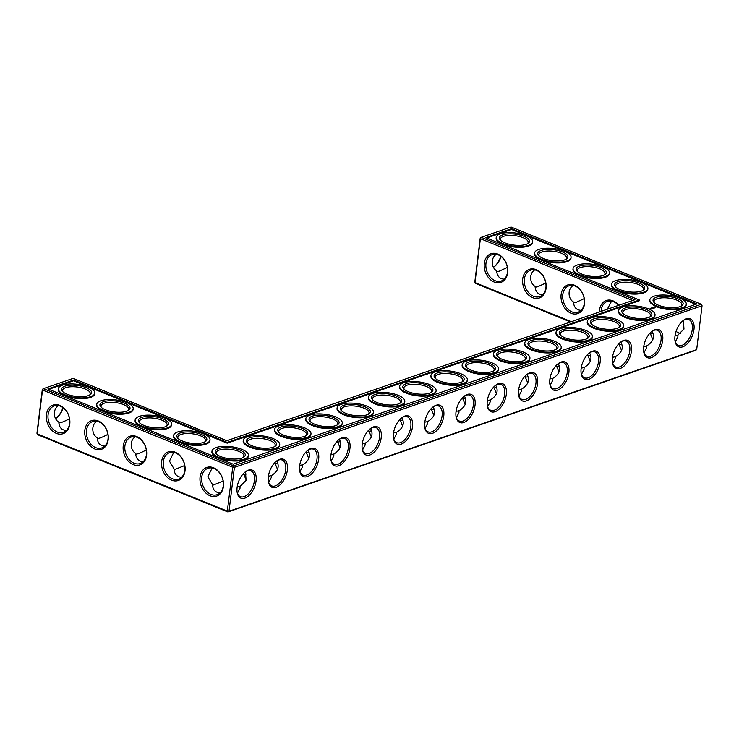 <?xml version="1.0" encoding="UTF-8"?>
<svg xmlns="http://www.w3.org/2000/svg" width="739" height="739" viewBox="0 0 739 739"><rect width="100%" height="100%" fill="white"/><g stroke="black" fill="none" stroke-linecap="round" stroke-linejoin="round"><path stroke-width="1.11" d="M58.473 405.628C52.358 409.415 53.605 419.392 58.815 422.108C59.102 427.373 61.614 430.163 66.362 430.486M58.861 422.948C60.672 422.948 64.219 421.553 69.494 418.745M571.312 321.677L474.992 282.575L480.387 238.679L481.274 237.321L634.921 299.701L226.818 440.73L73.17 378.35L43.398 388.64L42.335 389.37L36.95 433.266L37.735 434.744L227.954 511.97L229.007 511.24L234.402 467.344L702.05 305.734L701.265 304.256L511.046 227.03L481.274 237.321L480.211 238.05L474.826 281.938L475.611 283.425L570.517 321.955M696.665 349.63L229.007 511.24L227.335 511.129L232.73 467.233L234.402 467.344L233.616 465.866L43.398 388.64L42.511 390.007L37.126 433.895L227.335 511.129L227.954 511.97L695.602 350.36L696.665 349.63L702.05 305.734L701.265 304.256L233.616 465.866L232.73 467.233L42.511 390.007L42.335 389.37M55.628 418.57A13.921 7.732 112.1 0 0 56.34 418.089A13.921 7.732 112.1 0 0 63.221 407.817M60.432 406.201A13.958 10.438 -109.1 0 0 54.289 405.923A13.958 10.438 -109.1 0 0 48.977 422.523A13.958 10.438 -109.1 0 0 63.406 432.306A13.958 10.438 -109.1 0 0 69.614 419.613A13.958 10.438 -109.1 0 0 60.432 406.201M97.271 438.55C99.091 438.541 102.629 437.146 107.903 434.347M96.892 421.221C90.768 425.008 92.015 434.985 97.234 437.7C97.511 442.966 100.033 445.765 104.781 446.088M89.484 395.143A13.958 5.071 7 0 0 90.287 393.721A13.958 5.071 7 0 0 85.188 389A13.958 5.071 7 0 0 70.759 386.765A13.958 5.071 7 0 0 62.575 390.321A13.958 5.071 7 0 0 63.018 391.892M55.933 418.376A15.113 8.397 112.1 0 0 62.944 407.614M59.822 405.36A15.159 11.334 -109.1 0 0 47.13 422.274A15.159 11.334 -109.1 0 0 67.351 430.486A15.159 11.334 -109.1 0 0 59.822 405.36M127.893 410.736A13.958 5.071 7 0 0 128.706 409.323A13.958 5.071 7 0 0 123.607 404.593A13.958 5.071 7 0 0 109.169 402.358A13.958 5.071 7 0 0 100.994 405.914A13.958 5.071 7 0 0 101.428 407.485M98.85 421.803A13.958 10.438 -109.1 0 0 92.708 421.516A13.958 10.438 -109.1 0 0 87.396 438.116A13.958 10.438 -109.1 0 0 101.825 447.908A13.958 10.438 -109.1 0 0 108.023 435.206A13.958 10.438 -109.1 0 0 98.85 421.803M480.211 238.05L480.387 238.679L632.621 300.496M536.108 269.633A15.159 11.334 -109.1 0 0 523.415 286.547A15.159 11.334 -109.1 0 0 543.636 294.759A15.159 11.334 -109.1 0 0 536.108 269.633M574.517 285.226A15.159 11.334 -109.1 0 0 561.825 302.149A15.159 11.334 -109.1 0 0 582.055 310.362A15.159 11.334 -109.1 0 0 574.517 285.226M618.728 305.299A15.159 11.334 -109.1 0 0 612.936 300.819A15.159 11.334 -109.1 0 0 599.412 311.969M497.698 254.04A15.159 11.334 -109.1 0 0 484.996 270.954A15.159 11.334 -109.1 0 0 505.227 279.166A15.159 11.334 -109.1 0 0 497.698 254.04M500.82 256.294A15.113 8.397 -67.9 0 1 493.8 267.056M248.313 470.17A15.113 8.397 112.1 0 0 245.625 471.621A15.113 8.397 112.1 0 0 237.164 492.46A15.113 8.397 112.1 0 0 247.353 496.83A15.113 8.397 112.1 0 0 256.221 479.103A15.113 8.397 112.1 0 0 248.313 470.17M279.591 459.325A15.159 8.415 -67.9 0 1 287.517 468.277A15.159 8.415 -67.9 0 1 278.631 486.05A15.159 8.415 -67.9 0 1 268.414 481.671A15.159 8.415 -67.9 0 1 276.903 460.776A15.159 8.415 -67.9 0 1 279.591 459.325M310.87 448.518A15.159 8.415 -67.9 0 1 318.795 457.469A15.159 8.415 -67.9 0 1 309.909 475.242A15.159 8.415 -67.9 0 1 299.692 470.863A15.159 8.415 -67.9 0 1 308.181 449.968A15.159 8.415 -67.9 0 1 310.87 448.518M342.148 437.71A15.159 8.415 -67.9 0 1 350.074 446.661A15.159 8.415 -67.9 0 1 341.187 464.434A15.159 8.415 -67.9 0 1 330.97 460.055A15.159 8.415 -67.9 0 1 339.45 439.16A15.159 8.415 -67.9 0 1 342.148 437.71M373.426 426.902A15.159 8.415 -67.9 0 1 381.352 435.853A15.159 8.415 -67.9 0 1 372.465 453.626A15.159 8.415 -67.9 0 1 362.249 449.247A15.159 8.415 -67.9 0 1 370.729 428.352A15.159 8.415 -67.9 0 1 373.426 426.902M404.695 416.094A15.159 8.415 -67.9 0 1 412.63 425.045A15.159 8.415 -67.9 0 1 403.743 442.818A15.159 8.415 -67.9 0 1 393.527 438.439A15.159 8.415 -67.9 0 1 402.007 417.544A15.159 8.415 -67.9 0 1 404.695 416.094M435.973 405.286A15.159 8.415 -67.9 0 1 443.908 414.237A15.159 8.415 -67.9 0 1 435.012 432.01A15.159 8.415 -67.9 0 1 424.796 427.632A15.159 8.415 -67.9 0 1 433.285 406.736A15.159 8.415 -67.9 0 1 435.973 405.286M467.251 394.469A15.159 8.415 -67.9 0 1 475.177 403.429A15.159 8.415 -67.9 0 1 466.291 421.202A15.159 8.415 -67.9 0 1 456.074 416.824A15.159 8.415 -67.9 0 1 464.563 395.919A15.159 8.415 -67.9 0 1 467.251 394.469M498.529 383.661A15.159 8.415 -67.9 0 1 506.455 392.621A15.159 8.415 -67.9 0 1 497.569 410.394A15.159 8.415 -67.9 0 1 487.352 406.016A15.159 8.415 -67.9 0 1 495.841 385.111A15.159 8.415 -67.9 0 1 498.529 383.661M529.808 372.853A15.159 8.415 -67.9 0 1 537.733 381.814A15.159 8.415 -67.9 0 1 528.847 399.587A15.159 8.415 -67.9 0 1 518.63 395.208A15.159 8.415 -67.9 0 1 527.119 374.303A15.159 8.415 -67.9 0 1 529.808 372.853M561.086 362.045A15.159 8.415 -67.9 0 1 569.012 371.006A15.159 8.415 -67.9 0 1 560.125 388.779A15.159 8.415 -67.9 0 1 549.908 384.4A15.159 8.415 -67.9 0 1 558.388 363.496A15.159 8.415 -67.9 0 1 561.086 362.045M592.355 351.237A15.159 8.415 -67.9 0 1 600.29 360.189A15.159 8.415 -67.9 0 1 591.403 377.971A15.159 8.415 -67.9 0 1 581.187 373.592A15.159 8.415 -67.9 0 1 589.667 352.688A15.159 8.415 -67.9 0 1 592.355 351.237M623.633 340.43A15.159 8.415 -67.9 0 1 631.568 349.381A15.159 8.415 -67.9 0 1 622.681 367.163A15.159 8.415 -67.9 0 1 612.455 362.784A15.159 8.415 -67.9 0 1 620.945 341.88A15.159 8.415 -67.9 0 1 623.633 340.43M654.911 329.622A15.159 8.415 -67.9 0 1 662.837 338.573A15.159 8.415 -67.9 0 1 653.95 356.355A15.159 8.415 -67.9 0 1 643.734 351.967A15.159 8.415 -67.9 0 1 652.223 331.072A15.159 8.415 -67.9 0 1 654.911 329.622M686.18 318.851A15.113 8.397 -67.9 0 1 694.097 327.783A15.113 8.397 -67.9 0 1 685.229 345.51A15.113 8.397 -67.9 0 1 675.04 341.141A15.113 8.397 -67.9 0 1 683.501 320.292A15.113 8.397 -67.9 0 1 686.18 318.851M136.641 436.546A15.159 11.334 -109.1 0 0 123.949 453.469A15.159 11.334 -109.1 0 0 144.179 461.681A15.159 11.334 -109.1 0 0 136.641 436.546M175.06 452.148A15.159 11.334 -109.1 0 0 162.368 469.062A15.159 11.334 -109.1 0 0 182.588 477.274A15.159 11.334 -109.1 0 0 175.06 452.148M213.469 467.741A15.159 11.334 -109.1 0 0 200.777 484.655A15.159 11.334 -109.1 0 0 220.998 492.867A15.159 11.334 -109.1 0 0 213.469 467.741M98.232 420.953A15.159 11.334 -109.1 0 0 85.539 437.867A15.159 11.334 -109.1 0 0 105.769 446.079A15.159 11.334 -109.1 0 0 98.232 420.953M309.114 452.388L306.343 452.952M331.248 460.794L333.797 455.991L333.899 454.005L330.97 454.614M306.029 451.88L308.782 458.531M246.53 474.013L243.787 474.567M268.691 482.41L271.25 477.606L271.342 475.62L268.414 476.23M243.491 473.514L246.216 480.138M277.836 463.196L275.065 463.759M299.969 471.602L302.528 466.799L302.62 464.813L299.692 465.422M274.751 462.697L277.504 469.339M340.383 441.58L337.621 442.144M362.526 449.986L365.075 445.183L365.168 443.197L362.249 443.797M337.298 441.072L340.06 447.723M528.052 376.724L525.281 377.287M550.186 385.13L552.735 380.326L552.827 378.34L549.908 378.95M524.967 376.225L527.72 382.876M559.321 365.916L556.559 366.479M581.464 374.322L584.013 369.518L584.106 367.532L581.187 368.142M556.236 365.417L558.998 372.059M496.774 387.532L494.003 388.095M518.907 395.947L521.457 391.143L521.558 389.148L518.63 389.758M493.689 387.033L496.442 393.684M621.878 344.3L619.106 344.864M644.02 352.706L646.57 347.903L646.662 345.917L643.734 346.526M618.792 343.801L621.554 350.443M590.6 355.108L587.838 355.671M612.742 363.514L615.291 358.711L615.384 356.725L612.455 357.334M587.514 354.609L590.276 361.251M584.189 298.621L576.097 302.343L573.556 302.824M573.178 285.503C567.044 289.3 568.309 299.267 573.519 301.983C573.797 307.239 576.318 310.038 581.066 310.362M434.218 409.147L431.447 409.72M456.351 417.563L458.91 412.759L459.002 410.764L456.074 411.374M431.133 408.649L433.895 415.3M402.94 419.964L400.178 420.528M425.082 428.371L427.632 423.567L427.724 421.572L424.796 422.181M399.854 419.456L402.616 426.107M371.662 430.772L368.9 431.336M393.804 439.178L396.353 434.375L396.446 432.389L393.517 432.989M368.576 430.264L371.338 436.915M465.496 398.339L462.725 398.903M487.629 406.755L490.188 401.951L490.28 399.956L487.352 400.566M462.411 397.841L465.173 404.492M653.147 333.465L650.385 334.01M683.372 320.43L683.972 329.086L677.155 335.691L675.04 335.718M677.949 335.1L677.848 337.049L675.307 341.852M650.089 332.966L652.833 339.635M545.779 283.028L537.687 286.75L535.147 287.222M534.759 269.901C528.634 273.707 529.9 283.674 535.11 286.381C535.387 291.646 537.9 294.445 542.648 294.769M507.36 267.426L499.278 271.158L496.737 271.629M496.349 254.308C490.216 258.114 491.481 268.072 496.691 270.788C496.977 276.053 499.49 278.843 504.238 279.166M237.431 493.172L239.981 488.368L240.073 486.419L237.164 487.038M212.13 468.009L207.862 476.747L212.472 484.488C212.749 489.754 215.261 492.553 220.01 492.876M212.509 485.329L223.141 481.135M135.302 436.823C129.177 440.601 130.424 450.578 135.643 453.303C135.93 458.559 138.442 461.358 143.19 461.681M135.68 454.143C137.5 454.143 141.038 452.739 146.313 449.94M173.711 452.416L169.453 461.145L174.053 468.896C174.339 474.161 176.852 476.951 181.6 477.274M174.099 469.736L184.732 465.533M86.075 387.633A15.159 5.506 7 0 0 67.803 385.481A15.159 5.506 7 0 0 62.455 391.347A15.159 5.506 7 0 0 75.895 396.381A15.159 5.506 7 0 0 90.158 394.746A15.159 5.506 7 0 0 86.075 387.633M124.494 403.226A15.159 5.506 7 0 0 106.213 401.074A15.159 5.506 7 0 0 100.864 406.94A15.159 5.506 7 0 0 114.314 411.974A15.159 5.506 7 0 0 128.577 410.339A15.159 5.506 7 0 0 124.494 403.226M536.726 270.483A13.958 10.438 -109.1 0 0 530.574 270.197A13.958 10.438 -109.1 0 0 525.272 286.797A13.958 10.438 -109.1 0 0 539.701 296.579A13.958 10.438 -109.1 0 0 545.899 283.887A13.958 10.438 -109.1 0 0 536.726 270.483M575.136 286.076A13.958 10.438 -109.1 0 0 568.993 285.79A13.958 10.438 -109.1 0 0 563.681 302.399A13.958 10.438 -109.1 0 0 578.11 312.181A13.958 10.438 -109.1 0 0 584.309 299.48A13.958 10.438 -109.1 0 0 575.136 286.076M618.525 305.364A13.958 10.438 -109.1 0 0 613.546 301.669A13.958 10.438 -109.1 0 0 607.403 301.383A13.958 10.438 -109.1 0 0 601.112 311.387M498.308 254.881A13.958 10.438 -109.1 0 0 492.165 254.595A13.958 10.438 -109.1 0 0 486.853 271.204A13.958 10.438 -109.1 0 0 501.282 280.986A13.958 10.438 -109.1 0 0 507.481 268.294A13.958 10.438 -109.1 0 0 498.308 254.881M501.088 256.498A13.921 7.732 -67.9 0 1 494.215 266.77A13.921 7.732 -67.9 0 1 493.504 267.25M676.056 331.386A13.958 10.438 -109.1 0 0 680.527 333.372M237.08 491.925A13.921 7.732 112.1 0 0 240.434 496.673A13.921 7.732 112.1 0 0 252.84 486.687A13.921 7.732 112.1 0 0 250.909 470.882A13.921 7.732 112.1 0 0 247.251 470.9A13.921 7.732 112.1 0 0 245.2 471.944M276.469 461.099A13.958 7.75 -67.9 0 1 278.529 460.055A13.958 7.75 -67.9 0 1 282.196 460.027A13.958 7.75 -67.9 0 1 284.136 475.879A13.958 7.75 -67.9 0 1 271.693 485.902A13.958 7.75 -67.9 0 1 268.34 481.135M307.747 450.291A13.958 7.75 -67.9 0 1 309.807 449.247A13.958 7.75 -67.9 0 1 313.475 449.22A13.958 7.75 -67.9 0 1 315.414 465.071A13.958 7.75 -67.9 0 1 302.972 475.094A13.958 7.75 -67.9 0 1 299.609 470.327M339.025 439.483A13.958 7.75 -67.9 0 1 341.085 438.439A13.958 7.75 -67.9 0 1 344.753 438.412A13.958 7.75 -67.9 0 1 346.683 454.263A13.958 7.75 -67.9 0 1 334.25 464.286A13.958 7.75 -67.9 0 1 330.887 459.519M370.304 428.675A13.958 7.75 -67.9 0 1 372.364 427.632A13.958 7.75 -67.9 0 1 376.031 427.604A13.958 7.75 -67.9 0 1 377.962 443.455A13.958 7.75 -67.9 0 1 365.528 453.478A13.958 7.75 -67.9 0 1 362.165 448.712M401.582 417.868A13.958 7.75 -67.9 0 1 403.642 416.824A13.958 7.75 -67.9 0 1 407.309 416.796A13.958 7.75 -67.9 0 1 409.24 432.648A13.958 7.75 -67.9 0 1 396.806 442.67A13.958 7.75 -67.9 0 1 393.444 437.904M432.851 407.06A13.958 7.75 -67.9 0 1 434.92 406.016A13.958 7.75 -67.9 0 1 438.587 405.988A13.958 7.75 -67.9 0 1 440.518 421.84A13.958 7.75 -67.9 0 1 428.084 431.862A13.958 7.75 -67.9 0 1 424.722 427.096M464.129 396.252A13.958 7.75 -67.9 0 1 466.198 395.208A13.958 7.75 -67.9 0 1 469.856 395.18A13.958 7.75 -67.9 0 1 471.796 411.032A13.958 7.75 -67.9 0 1 459.353 421.045A13.958 7.75 -67.9 0 1 456 416.288M495.407 385.444A13.958 7.75 -67.9 0 1 497.467 384.4A13.958 7.75 -67.9 0 1 501.134 384.372A13.958 7.75 -67.9 0 1 503.074 400.224A13.958 7.75 -67.9 0 1 490.631 410.237A13.958 7.75 -67.9 0 1 487.269 405.48M526.685 374.636A13.958 7.75 -67.9 0 1 528.745 373.592A13.958 7.75 -67.9 0 1 532.413 373.564A13.958 7.75 -67.9 0 1 534.343 389.416A13.958 7.75 -67.9 0 1 521.91 399.429A13.958 7.75 -67.9 0 1 518.547 394.672M557.963 363.828A13.958 7.75 -67.9 0 1 560.023 362.775A13.958 7.75 -67.9 0 1 563.691 362.757A13.958 7.75 -67.9 0 1 565.621 378.608A13.958 7.75 -67.9 0 1 553.188 388.622A13.958 7.75 -67.9 0 1 549.825 383.864M589.242 353.02A13.958 7.75 -67.9 0 1 591.302 351.967A13.958 7.75 -67.9 0 1 594.969 351.949A13.958 7.75 -67.9 0 1 596.9 367.8A13.958 7.75 -67.9 0 1 584.466 377.814A13.958 7.75 -67.9 0 1 581.103 373.056M620.511 342.212A13.958 7.75 -67.9 0 1 622.58 341.159A13.958 7.75 -67.9 0 1 626.247 341.141A13.958 7.75 -67.9 0 1 628.178 356.992A13.958 7.75 -67.9 0 1 615.744 367.006A13.958 7.75 -67.9 0 1 612.382 362.249M651.789 331.395A13.958 7.75 -67.9 0 1 653.858 330.351A13.958 7.75 -67.9 0 1 657.516 330.333A13.958 7.75 -67.9 0 1 659.456 346.185A13.958 7.75 -67.9 0 1 647.013 356.198A13.958 7.75 -67.9 0 1 643.66 351.441M683.067 320.624A13.921 7.732 -67.9 0 1 685.127 319.581A13.921 7.732 -67.9 0 1 688.785 319.553A13.921 7.732 -67.9 0 1 690.706 335.367A13.921 7.732 -67.9 0 1 678.31 345.353A13.921 7.732 -67.9 0 1 674.956 340.605M137.26 437.396A13.958 10.438 -109.1 0 0 131.117 437.109A13.958 10.438 -109.1 0 0 125.806 453.718A13.958 10.438 -109.1 0 0 140.234 463.501A13.958 10.438 -109.1 0 0 146.433 450.808A13.958 10.438 -109.1 0 0 137.26 437.396M175.67 452.989A13.958 10.438 -109.1 0 0 169.527 452.702A13.958 10.438 -109.1 0 0 164.215 469.311A13.958 10.438 -109.1 0 0 178.644 479.094A13.958 10.438 -109.1 0 0 184.852 466.401A13.958 10.438 -109.1 0 0 175.67 452.989M214.088 468.591A13.958 10.438 -109.1 0 0 207.936 468.304A13.958 10.438 -109.1 0 0 202.634 484.904A13.958 10.438 -109.1 0 0 217.063 494.687A13.958 10.438 -109.1 0 0 223.261 481.994A13.958 10.438 -109.1 0 0 214.088 468.591M333.899 454.005C340.494 449.94 342.305 445.035 339.34 439.28M302.62 464.813C309.216 460.748 311.027 455.843 308.061 450.088M271.342 475.62C277.938 471.556 279.758 466.651 276.783 460.905M240.073 486.419L246.096 480.415L245.496 471.75M365.168 443.197C371.772 439.132 373.583 434.227 370.618 428.472M552.827 378.34C559.432 374.276 561.243 369.371 558.278 363.625M521.558 389.148C528.154 385.093 529.965 380.179 526.999 374.433M584.106 367.532C590.71 363.468 592.521 358.563 589.556 352.817M490.28 399.956C496.876 395.901 498.696 390.996 495.721 385.241M646.662 345.917C653.258 341.852 655.077 336.947 652.103 331.201M615.384 356.725C621.979 352.66 623.799 347.755 620.825 342.009M607.301 309.244L611.587 301.096M459.002 410.764C465.598 406.709 467.417 401.804 464.443 396.049M427.724 421.572C434.32 417.517 436.139 412.611 433.165 406.856M396.446 432.389C403.051 428.324 404.861 423.419 401.896 417.664M88.08 386.94A18.346 6.66 7 0 0 69.115 384.003A18.346 6.66 7 0 0 58.363 388.677A18.346 6.66 7 0 0 75.757 397.527A18.346 6.66 7 0 0 94.777 393.148A18.346 6.66 7 0 0 88.08 386.94M166.303 426.329A13.958 5.071 7 0 0 167.116 424.916A13.958 5.071 7 0 0 162.017 420.186A13.958 5.071 7 0 0 147.588 417.951A13.958 5.071 7 0 0 139.403 421.516A13.958 5.071 7 0 0 139.847 423.087M126.489 402.533A18.346 6.66 7 0 0 107.525 399.596A18.346 6.66 7 0 0 96.772 404.279A18.346 6.66 7 0 0 114.166 413.129A18.346 6.66 7 0 0 133.196 408.75A18.346 6.66 7 0 0 126.489 402.533M233.154 464.175L47.859 388.945L73.632 380.04L227.279 442.421L639.383 300.006L485.735 237.625L511.499 228.72L696.803 303.951L233.154 464.175M310.5 421.849A13.958 5.071 -173 0 1 310.057 420.279A13.958 5.071 -173 0 1 313.16 417.609A13.958 5.071 -173 0 1 328.846 417.738A13.958 5.071 -173 0 1 337.769 423.678A13.958 5.071 -173 0 1 336.966 425.101M341.769 411.041A13.958 5.071 -173 0 1 341.335 409.471A13.958 5.071 -173 0 1 344.429 406.801A13.958 5.071 -173 0 1 360.124 406.93A13.958 5.071 -173 0 1 369.047 412.87A13.958 5.071 -173 0 1 368.234 414.293M279.222 432.657A13.958 5.071 -173 0 1 278.779 431.086A13.958 5.071 -173 0 1 281.882 428.417A13.958 5.071 -173 0 1 297.577 428.546A13.958 5.071 -173 0 1 306.491 434.486A13.958 5.071 -173 0 1 305.687 435.908M247.944 443.465A13.958 5.071 -173 0 1 247.5 441.894A13.958 5.071 -173 0 1 250.604 439.234A13.958 5.071 -173 0 1 266.299 439.354A13.958 5.071 -173 0 1 275.213 445.294A13.958 5.071 -173 0 1 274.409 446.716M243.131 457.524A13.958 5.071 7 0 0 243.935 456.111A13.958 5.071 7 0 0 238.836 451.381A13.958 5.071 7 0 0 224.407 449.146A13.958 5.071 7 0 0 216.222 452.702A13.958 5.071 7 0 0 216.666 454.273M373.047 400.233A13.958 5.071 -173 0 1 372.613 398.663A13.958 5.071 -173 0 1 375.708 395.993A13.958 5.071 -173 0 1 391.402 396.113A13.958 5.071 -173 0 1 400.326 402.062A13.958 5.071 -173 0 1 399.513 403.476M529.438 346.185A13.958 5.071 -173 0 1 528.995 344.614A13.958 5.071 -173 0 1 532.098 341.954A13.958 5.071 -173 0 1 547.784 342.074A13.958 5.071 -173 0 1 556.707 348.023A13.958 5.071 -173 0 1 555.894 349.436M560.707 335.377A13.958 5.071 -173 0 1 560.273 333.806A13.958 5.071 -173 0 1 563.367 331.146A13.958 5.071 -173 0 1 579.062 331.266A13.958 5.071 -173 0 1 587.985 337.215A13.958 5.071 -173 0 1 587.172 338.628M498.16 356.992A13.958 5.071 -173 0 1 497.716 355.422A13.958 5.071 -173 0 1 500.82 352.762A13.958 5.071 -173 0 1 516.506 352.882A13.958 5.071 -173 0 1 525.429 358.831A13.958 5.071 -173 0 1 524.625 360.244M591.985 324.569A13.958 5.071 -173 0 1 591.551 322.998A13.958 5.071 -173 0 1 594.646 320.338A13.958 5.071 -173 0 1 610.34 320.458A13.958 5.071 -173 0 1 619.254 326.407A13.958 5.071 -173 0 1 618.451 327.82M466.882 367.81A13.958 5.071 -173 0 1 466.438 366.239A13.958 5.071 -173 0 1 469.542 363.57A13.958 5.071 -173 0 1 485.237 363.69A13.958 5.071 -173 0 1 494.151 369.639A13.958 5.071 -173 0 1 493.347 371.052M623.263 313.761A13.958 5.071 -173 0 1 622.82 312.191A13.958 5.071 -173 0 1 625.924 309.53A13.958 5.071 -173 0 1 641.618 309.65A13.958 5.071 -173 0 1 650.532 315.599A13.958 5.071 -173 0 1 649.729 317.013M654.542 302.953A13.958 5.071 -173 0 1 654.098 301.383A13.958 5.071 -173 0 1 657.202 298.722A13.958 5.071 -173 0 1 672.896 298.842A13.958 5.071 -173 0 1 681.811 304.782A13.958 5.071 -173 0 1 681.007 306.205M539.304 256.165A13.958 5.071 -173 0 1 538.86 254.595A13.958 5.071 -173 0 1 541.964 251.934A13.958 5.071 -173 0 1 557.659 252.054A13.958 5.071 -173 0 1 566.573 258.003A13.958 5.071 -173 0 1 565.769 259.417M577.713 271.758A13.958 5.071 -173 0 1 577.279 270.197A13.958 5.071 -173 0 1 580.374 267.527A13.958 5.071 -173 0 1 596.068 267.647A13.958 5.071 -173 0 1 604.992 273.596A13.958 5.071 -173 0 1 604.179 275.01M616.132 287.36A13.958 5.071 -173 0 1 615.689 285.79A13.958 5.071 -173 0 1 618.792 283.12A13.958 5.071 -173 0 1 634.478 283.24A13.958 5.071 -173 0 1 643.401 289.189A13.958 5.071 -173 0 1 642.597 290.612M435.604 378.617A13.958 5.071 -173 0 1 435.16 377.047A13.958 5.071 -173 0 1 438.264 374.377A13.958 5.071 -173 0 1 453.958 374.497A13.958 5.071 -173 0 1 462.873 380.446A13.958 5.071 -173 0 1 462.069 381.86M404.325 389.425A13.958 5.071 -173 0 1 403.882 387.855A13.958 5.071 -173 0 1 406.986 385.185A13.958 5.071 -173 0 1 422.68 385.305A13.958 5.071 -173 0 1 431.594 391.254A13.958 5.071 -173 0 1 430.791 392.668M500.894 240.572A13.958 5.071 -173 0 1 500.451 239.002A13.958 5.071 -173 0 1 503.555 236.332A13.958 5.071 -173 0 1 519.249 236.462A13.958 5.071 -173 0 1 528.163 242.401A13.958 5.071 -173 0 1 527.36 243.824M204.721 441.931A13.958 5.071 7 0 0 205.525 440.509A13.958 5.071 7 0 0 200.426 435.779A13.958 5.071 7 0 0 185.997 433.553A13.958 5.071 7 0 0 177.813 437.109A13.958 5.071 7 0 0 178.256 438.68M94.777 393.148L94.694 393.887A18.346 6.66 -173 0 1 75.664 398.266A18.346 6.66 -173 0 1 58.27 389.416L58.363 388.677M162.903 418.819A15.159 5.506 7 0 0 144.622 416.667A15.159 5.506 7 0 0 139.283 422.532A15.159 5.506 7 0 0 152.724 427.576A15.159 5.506 7 0 0 166.986 425.941A15.159 5.506 7 0 0 162.903 418.819M133.196 408.75L133.103 409.489A18.346 6.66 -173 0 1 114.074 413.868A18.346 6.66 -173 0 1 96.68 405.009L96.772 404.279M511.499 228.72L511.416 229.45L695.778 304.311M486.668 238.004L511.416 229.45M639.383 300.006L639.29 300.745L227.187 443.16L227.279 442.421M73.632 380.04L73.54 380.779L227.187 443.16M48.792 389.324L73.54 380.779M312.375 416.131A15.159 5.506 -173 0 1 332.097 417.045A15.159 5.506 -173 0 1 337.64 424.703A15.159 5.506 -173 0 1 323.377 426.338A15.159 5.506 -173 0 1 309.937 421.304A15.159 5.506 -173 0 1 312.375 416.131M343.644 405.323A15.159 5.506 -173 0 1 363.376 406.238A15.159 5.506 -173 0 1 368.918 413.895A15.159 5.506 -173 0 1 354.655 415.53A15.159 5.506 -173 0 1 341.206 410.496A15.159 5.506 -173 0 1 343.644 405.323M281.097 426.939A15.159 5.506 -173 0 1 300.828 427.853A15.159 5.506 -173 0 1 306.362 435.511A15.159 5.506 -173 0 1 292.099 437.146A15.159 5.506 -173 0 1 278.658 432.112A15.159 5.506 -173 0 1 281.097 426.939M249.819 437.747A15.159 5.506 -173 0 1 269.55 438.661A15.159 5.506 -173 0 1 275.084 446.319A15.159 5.506 -173 0 1 260.821 447.954A15.159 5.506 -173 0 1 247.38 442.92A15.159 5.506 -173 0 1 249.819 437.747M239.722 450.014A15.159 5.506 7 0 0 221.451 447.862A15.159 5.506 7 0 0 216.102 453.728A15.159 5.506 7 0 0 229.543 458.762A15.159 5.506 7 0 0 243.805 457.127A15.159 5.506 7 0 0 239.722 450.014M374.922 394.515A15.159 5.506 -173 0 1 394.654 395.43A15.159 5.506 -173 0 1 400.196 403.088A15.159 5.506 -173 0 1 385.934 404.723A15.159 5.506 -173 0 1 372.484 399.688A15.159 5.506 -173 0 1 374.922 394.515M531.304 340.476A15.159 5.506 -173 0 1 551.035 341.39A15.159 5.506 -173 0 1 556.578 349.048A15.159 5.506 -173 0 1 542.315 350.674A15.159 5.506 -173 0 1 528.875 345.64A15.159 5.506 -173 0 1 531.304 340.476M562.582 329.659A15.159 5.506 -173 0 1 582.314 330.582A15.159 5.506 -173 0 1 587.856 338.231A15.159 5.506 -173 0 1 573.593 339.866A15.159 5.506 -173 0 1 560.144 334.832A15.159 5.506 -173 0 1 562.582 329.659M500.035 351.284A15.159 5.506 -173 0 1 519.757 352.198A15.159 5.506 -173 0 1 525.3 359.856A15.159 5.506 -173 0 1 511.037 361.482A15.159 5.506 -173 0 1 497.596 356.447A15.159 5.506 -173 0 1 500.035 351.284M593.86 318.851A15.159 5.506 -173 0 1 613.592 319.765A15.159 5.506 -173 0 1 619.134 327.423A15.159 5.506 -173 0 1 604.871 329.058A15.159 5.506 -173 0 1 591.422 324.024A15.159 5.506 -173 0 1 593.86 318.851M468.757 362.092A15.159 5.506 -173 0 1 488.488 363.006A15.159 5.506 -173 0 1 494.021 370.664A15.159 5.506 -173 0 1 479.759 372.299A15.159 5.506 -173 0 1 466.318 367.255A15.159 5.506 -173 0 1 468.757 362.092M625.139 308.043A15.159 5.506 -173 0 1 644.87 308.957A15.159 5.506 -173 0 1 650.403 316.615A15.159 5.506 -173 0 1 636.14 318.25A15.159 5.506 -173 0 1 622.7 313.216A15.159 5.506 -173 0 1 625.139 308.043M656.417 297.235A15.159 5.506 -173 0 1 676.148 298.15A15.159 5.506 -173 0 1 681.681 305.807A15.159 5.506 -173 0 1 667.419 307.442A15.159 5.506 -173 0 1 653.978 302.408A15.159 5.506 -173 0 1 656.417 297.235M541.179 250.447A15.159 5.506 -173 0 1 560.91 251.362A15.159 5.506 -173 0 1 566.443 259.019A15.159 5.506 -173 0 1 552.181 260.655A15.159 5.506 -173 0 1 538.74 255.62A15.159 5.506 -173 0 1 541.179 250.447M579.588 266.049A15.159 5.506 -173 0 1 599.32 266.964A15.159 5.506 -173 0 1 604.862 274.622A15.159 5.506 -173 0 1 590.6 276.247A15.159 5.506 -173 0 1 577.15 271.213A15.159 5.506 -173 0 1 579.588 266.049M617.998 281.642A15.159 5.506 -173 0 1 637.729 282.557A15.159 5.506 -173 0 1 643.272 290.215A15.159 5.506 -173 0 1 629.009 291.85A15.159 5.506 -173 0 1 615.569 286.815A15.159 5.506 -173 0 1 617.998 281.642M437.479 372.899A15.159 5.506 -173 0 1 457.21 373.814A15.159 5.506 -173 0 1 462.743 381.472A15.159 5.506 -173 0 1 448.481 383.107A15.159 5.506 -173 0 1 435.04 378.072A15.159 5.506 -173 0 1 437.479 372.899M406.201 383.707A15.159 5.506 -173 0 1 425.932 384.622A15.159 5.506 -173 0 1 431.474 392.28A15.159 5.506 -173 0 1 417.212 393.915A15.159 5.506 -173 0 1 403.762 388.88A15.159 5.506 -173 0 1 406.201 383.707M502.769 234.854A15.159 5.506 -173 0 1 522.491 235.769A15.159 5.506 -173 0 1 528.034 243.427A15.159 5.506 -173 0 1 513.771 245.062A15.159 5.506 -173 0 1 500.331 240.027A15.159 5.506 -173 0 1 502.769 234.854M201.313 434.421A15.159 5.506 7 0 0 183.032 432.269A15.159 5.506 7 0 0 177.693 438.135A15.159 5.506 7 0 0 191.133 443.169A15.159 5.506 7 0 0 205.396 441.534A15.159 5.506 7 0 0 201.313 434.421M532.653 241.829L532.56 242.568A18.346 6.66 -173 0 1 513.54 246.946A18.346 6.66 -173 0 1 496.146 238.097L496.229 237.358A18.346 6.66 -173 0 1 500.303 233.857A18.346 6.66 -173 0 1 520.93 234.014A18.346 6.66 -173 0 1 532.653 241.829A18.346 6.66 -173 0 1 513.633 246.207A18.346 6.66 -173 0 1 496.229 237.358M571.062 257.431L570.979 258.17A18.346 6.66 -173 0 1 551.95 262.548A18.346 6.66 -173 0 1 534.556 253.689L534.648 252.96A18.346 6.66 -173 0 1 538.722 249.449A18.346 6.66 -173 0 1 559.349 249.616A18.346 6.66 -173 0 1 571.062 257.431A18.346 6.66 -173 0 1 552.042 261.809A18.346 6.66 -173 0 1 534.648 252.96M609.481 273.024L609.389 273.763A18.346 6.66 -173 0 1 590.369 278.141A18.346 6.66 -173 0 1 572.965 269.292L573.058 268.553A18.346 6.66 -173 0 1 577.131 265.052A18.346 6.66 -173 0 1 597.759 265.209A18.346 6.66 -173 0 1 609.481 273.024A18.346 6.66 -173 0 1 590.452 277.402A18.346 6.66 -173 0 1 573.058 268.553M647.891 288.616L647.798 289.355A18.346 6.66 -173 0 1 628.778 293.734A18.346 6.66 -173 0 1 611.375 284.884L611.467 284.146A18.346 6.66 -173 0 1 615.541 280.644A18.346 6.66 -173 0 1 636.168 280.802A18.346 6.66 -173 0 1 647.891 288.616A18.346 6.66 -173 0 1 628.871 292.995A18.346 6.66 -173 0 1 611.467 284.146M686.3 304.219L686.208 304.948A18.346 6.66 -173 0 1 667.188 309.327A18.346 6.66 -173 0 1 649.793 300.477L649.877 299.738A18.346 6.66 -173 0 1 653.96 296.237A18.346 6.66 -173 0 1 674.578 296.404A18.346 6.66 -173 0 1 686.3 304.219A18.346 6.66 -173 0 1 667.28 308.597A18.346 6.66 -173 0 1 649.877 299.738M654.911 307.008L655.373 307.175L654.911 307.008M653.35 307.239L654.569 307.415L653.35 307.239M652.537 307.516L653.368 307.83L652.537 307.516M653.119 307.35L653.96 307.664L653.119 307.35M651.816 307.784L653.147 307.941L651.807 307.83M651.17 308.024L652.389 308.2L651.17 308.024M650.819 308.181L651.604 308.477L650.819 308.181M650.283 308.569L651.161 308.542L650.292 308.514M655.244 306.897L656.056 306.999L655.262 306.971M654.431 307.96L653.895 307.867L654.421 307.978M652.786 308.255L653.387 308.348L652.786 308.255M648.63 308.939L650.366 309.124L648.611 308.791M655.022 315.026L654.939 315.756A18.346 6.66 -173 0 1 635.909 320.144A18.346 6.66 -173 0 1 618.515 311.285L618.608 310.556A18.346 6.66 -173 0 1 622.681 307.045A18.346 6.66 -173 0 1 643.309 307.212A18.346 6.66 -173 0 1 655.022 315.026A18.346 6.66 -173 0 1 636.002 319.405A18.346 6.66 -173 0 1 618.608 310.556M623.753 325.834L623.661 326.573A18.346 6.66 -173 0 1 604.631 330.952A18.346 6.66 -173 0 1 587.237 322.093L587.329 321.363A18.346 6.66 -173 0 1 591.403 317.853A18.346 6.66 -173 0 1 612.031 318.019A18.346 6.66 -173 0 1 623.753 325.834A18.346 6.66 -173 0 1 604.724 330.213A18.346 6.66 -173 0 1 587.329 321.363M592.475 336.642L592.382 337.381A18.346 6.66 -173 0 1 573.362 341.76A18.346 6.66 -173 0 1 555.959 332.91L556.051 332.171A18.346 6.66 -173 0 1 560.125 328.661A18.346 6.66 -173 0 1 580.752 328.827A18.346 6.66 -173 0 1 592.475 336.642A18.346 6.66 -173 0 1 573.446 341.021A18.346 6.66 -173 0 1 556.051 332.171M561.197 347.45L561.104 348.189A18.346 6.66 -173 0 1 542.084 352.568A18.346 6.66 -173 0 1 524.681 343.718L524.773 342.979A18.346 6.66 -173 0 1 528.847 339.478A18.346 6.66 -173 0 1 549.474 339.635A18.346 6.66 -173 0 1 561.197 347.45A18.346 6.66 -173 0 1 542.177 351.829A18.346 6.66 -173 0 1 524.773 342.979M529.918 358.258L529.826 358.997A18.346 6.66 -173 0 1 510.806 363.376A18.346 6.66 -173 0 1 493.403 354.526L493.495 353.787A18.346 6.66 -173 0 1 497.569 350.286A18.346 6.66 -173 0 1 518.196 350.443A18.346 6.66 -173 0 1 529.918 358.258A18.346 6.66 -173 0 1 510.898 362.637A18.346 6.66 -173 0 1 493.495 353.787M498.64 369.066L498.548 369.805A18.346 6.66 -173 0 1 479.528 374.183A18.346 6.66 -173 0 1 462.134 365.334L462.217 364.595A18.346 6.66 -173 0 1 466.3 361.094A18.346 6.66 -173 0 1 486.918 361.251A18.346 6.66 -173 0 1 498.64 369.066A18.346 6.66 -173 0 1 479.62 373.444A18.346 6.66 -173 0 1 462.217 364.595M171.605 424.343L171.513 425.082A18.346 6.66 -173 0 1 152.493 429.461A18.346 6.66 -173 0 1 135.089 420.611L135.182 419.872A18.346 6.66 7 0 0 152.585 428.722A18.346 6.66 7 0 0 171.605 424.343A18.346 6.66 7 0 0 164.908 418.126A18.346 6.66 7 0 0 145.934 415.189A18.346 6.66 7 0 0 135.182 419.872M467.362 379.874L467.279 380.613A18.346 6.66 -173 0 1 448.25 384.991A18.346 6.66 -173 0 1 430.855 376.142L430.948 375.403A18.346 6.66 -173 0 1 435.022 371.902A18.346 6.66 -173 0 1 455.64 372.059A18.346 6.66 -173 0 1 467.362 379.874A18.346 6.66 -173 0 1 448.342 384.252A18.346 6.66 -173 0 1 430.948 375.403M436.093 390.682L436.001 391.421A18.346 6.66 -173 0 1 416.972 395.799A18.346 6.66 -173 0 1 399.577 386.95L399.67 386.211A18.346 6.66 -173 0 1 403.743 382.71A18.346 6.66 -173 0 1 424.371 382.867A18.346 6.66 -173 0 1 436.093 390.682A18.346 6.66 -173 0 1 417.064 395.06A18.346 6.66 -173 0 1 399.67 386.211M404.815 401.489L404.723 402.228A18.346 6.66 -173 0 1 385.703 406.607A18.346 6.66 -173 0 1 368.299 397.758L368.392 397.019A18.346 6.66 -173 0 1 372.465 393.517A18.346 6.66 -173 0 1 393.093 393.675A18.346 6.66 -173 0 1 404.815 401.489A18.346 6.66 -173 0 1 385.786 405.868A18.346 6.66 -173 0 1 368.392 397.019M373.537 412.297L373.444 413.036A18.346 6.66 -173 0 1 354.424 417.415A18.346 6.66 -173 0 1 337.021 408.565L337.113 407.826A18.346 6.66 -173 0 1 341.187 404.325A18.346 6.66 -173 0 1 361.814 404.482A18.346 6.66 -173 0 1 373.537 412.297A18.346 6.66 -173 0 1 354.517 416.676A18.346 6.66 -173 0 1 337.113 407.826M210.015 439.936L209.922 440.675A18.346 6.66 -173 0 1 190.902 445.054A18.346 6.66 -173 0 1 173.508 436.204L173.591 435.465A18.346 6.66 7 0 0 190.995 444.315A18.346 6.66 7 0 0 210.015 439.936A18.346 6.66 7 0 0 203.317 433.728A18.346 6.66 7 0 0 184.353 430.791A18.346 6.66 7 0 0 173.591 435.465M342.259 423.105L342.166 423.844A18.346 6.66 -173 0 1 323.146 428.223A18.346 6.66 -173 0 1 305.743 419.373L305.835 418.634A18.346 6.66 -173 0 1 309.909 415.133A18.346 6.66 -173 0 1 330.536 415.29A18.346 6.66 -173 0 1 342.259 423.105A18.346 6.66 -173 0 1 323.239 427.484A18.346 6.66 -173 0 1 305.835 418.634M310.98 433.913L310.888 434.652A18.346 6.66 -173 0 1 291.868 439.031A18.346 6.66 -173 0 1 274.474 430.181L274.557 429.442A18.346 6.66 -173 0 1 278.64 425.941A18.346 6.66 -173 0 1 299.258 426.107A18.346 6.66 -173 0 1 310.98 433.913A18.346 6.66 -173 0 1 291.96 438.301A18.346 6.66 -173 0 1 274.557 429.442M279.702 444.73L279.619 445.46A18.346 6.66 -173 0 1 260.59 449.839A18.346 6.66 -173 0 1 243.196 440.989L243.288 440.25A18.346 6.66 -173 0 1 247.362 436.749A18.346 6.66 -173 0 1 267.98 436.915A18.346 6.66 -173 0 1 279.702 444.73A18.346 6.66 -173 0 1 260.682 449.109A18.346 6.66 -173 0 1 243.288 440.25M248.433 455.538L248.341 456.268A18.346 6.66 -173 0 1 229.312 460.656A18.346 6.66 -173 0 1 211.917 451.797L212.01 451.067A18.346 6.66 7 0 0 229.404 459.917A18.346 6.66 7 0 0 248.433 455.538A18.346 6.66 7 0 0 241.727 449.321A18.346 6.66 7 0 0 222.762 446.384A18.346 6.66 7 0 0 212.01 451.067"/></g></svg>
